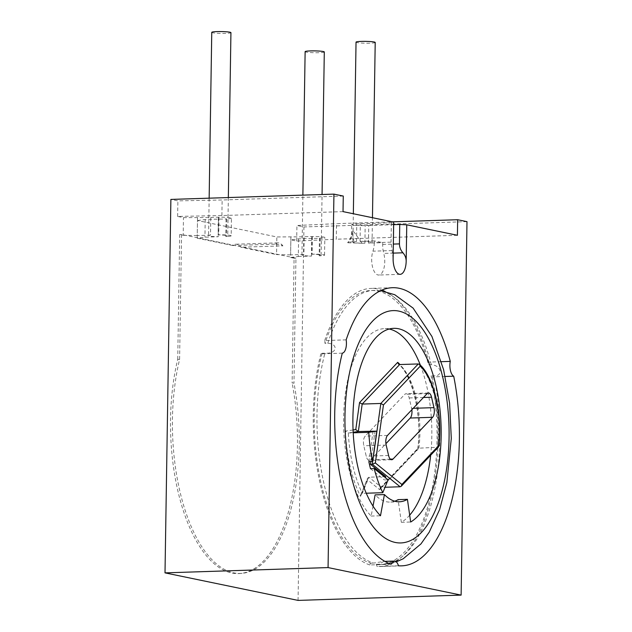 <?xml version="1.0" encoding="UTF-8"?>
<svg xmlns="http://www.w3.org/2000/svg" width="632" height="632" viewBox="0 0 632 632"><rect width="100%" height="100%" fill="white"/><g stroke="black" fill="none" stroke-linecap="round" stroke-linejoin="round"><path stroke-width="0.47" stroke-dasharray="3.16 2.37" d="M346.162 339.85L324.73 340.545A10.42 4.661 -91.9 0 1 324.99 343.389A137.065 61.304 88.1 0 1 371.142 290.483A137.065 61.304 88.1 0 1 428.504 364.806L431.293 364.711C442.163 365.525 442.85 376.767 433.852 375.74L431.056 375.835A10.42 4.661 -91.9 0 0 432.28 376.901A139.143 62.236 -91.9 0 1 380.108 566.541A139.143 62.236 -91.9 0 1 377.075 566.477A10.42 4.661 -91.9 0 0 376.174 564.313A137.065 61.304 88.1 0 0 380.037 564.455A137.065 61.304 88.1 0 0 431.056 375.835M342.291 353.154L320.858 353.849A10.42 4.661 -91.9 0 0 322.107 353.288L324.903 353.201C337.717 354.133 338.238 343.547 327.787 343.295L324.99 343.389M324.73 340.545A139.143 62.236 -91.9 0 1 371.079 288.397A139.143 62.236 -91.9 0 1 381.862 290.127M385.007 291.423A139.143 62.236 -91.9 0 1 428.844 362.089A10.42 4.661 -91.9 0 0 428.504 364.806M445.204 376.475L432.28 376.901M441.405 361.678L428.844 362.089M376.174 564.313L378.963 564.218L383.782 561.413L373.528 563.096A137.065 61.304 -91.9 0 1 316.995 414.679A137.065 61.304 88.1 0 1 324.903 353.201M391.2 564.265L369.767 564.961A10.42 4.661 -91.9 0 1 370.731 563.183L373.528 563.096M398.5 565.782L377.075 566.477M322.107 353.288A137.065 61.304 88.1 0 0 370.731 563.183M369.767 564.961A139.143 62.236 -91.9 0 1 320.858 353.849M393.112 258.401L391.05 242.151L374.278 242.696A15.634 6.992 -91.9 0 1 372.935 251.18A14.591 6.525 88.1 0 0 372.493 266.775A14.591 6.525 88.1 0 0 378.687 275.038A14.591 6.525 88.1 0 0 383.75 253.416L393.191 253.116M362.104 243.265L347.948 242.775C346.905 242.498 348.967 242.111 354.141 241.622L351.574 232.955L352.601 231.217C354.149 230.838 359.821 240.855 362.104 243.265A9.377 0.901 0.9 0 0 364.901 243.225A9.591 0.916 0.9 0 1 353.912 242.577A9.591 0.916 0.9 0 1 352.893 242.151A9.591 0.916 0.9 0 1 356.503 241.487L356.78 223.854A9.591 0.916 0.9 0 1 360.335 223.736L391.358 222.733L393.681 222.101M391.358 222.733L391.05 242.151M374.278 242.696L374.31 240.911L382.708 242.648L382.684 244.434A15.634 6.992 88.1 0 0 383.75 253.416M374.31 240.911L360.058 241.377A9.591 0.916 0.9 0 1 371.055 242.024A9.591 0.916 0.9 0 1 372.074 242.451A9.591 0.916 0.9 0 1 368.464 243.115L382.708 242.648M368.464 243.115L368.74 225.474A9.591 0.916 0.9 0 1 365.178 225.592A9.377 0.901 0.9 0 1 351.7 224.573A9.377 0.901 0.9 0 1 356.78 223.854M393.641 224.668L368.74 225.474M360.058 241.377L360.335 223.736M375.211 42.447A9.591 0.916 0.9 0 1 367.824 43.229A9.591 0.916 0.9 0 1 357.056 42.573A9.591 0.916 0.9 0 1 356.037 42.147M354.141 241.622A9.377 0.901 0.9 0 1 356.503 241.487M352.601 231.217A15.634 13.904 101.7 0 1 347.948 242.775L347.663 242.593C350.16 239.82 351.463 236.613 351.574 232.955L351.7 224.573M364.901 243.225L365.178 225.592M343.026 211.617L221.895 215.552L177.639 216.428L183.47 217.637L210.78 217.503L210.503 235.136A9.591 0.916 -179.1 0 0 208.56 235.665A9.591 0.916 -179.1 0 0 218.206 236.731L204.942 237.166L197.2 238.169L197.476 220.536L276.848 236.953L304.158 236.818A9.591 0.916 0.9 0 1 307.507 236.605A9.591 0.916 0.9 0 1 311.742 236.573L312.374 236.558A8.595 0.822 0.9 0 1 324.824 237.49A8.595 0.822 0.9 0 1 320.076 238.145L319.444 238.169A9.591 0.916 0.9 0 1 316.095 238.383A9.591 0.916 0.9 0 1 311.86 238.414L298.596 238.849L290.854 239.852L296.685 241.061L336.279 239.212L336.524 223.657L392.433 221.84M218.372 217.258L218.095 234.891L218.727 234.875A8.595 0.822 0.9 0 1 231.178 235.807L231.454 218.166A8.595 0.822 0.9 0 0 219.004 217.234L218.372 217.258A9.591 0.916 -179.1 0 0 214.13 217.29A9.591 0.916 -179.1 0 0 210.78 217.503M231.454 218.166A8.595 0.822 0.9 0 1 226.706 218.83L226.074 218.854L225.798 236.487A9.591 0.916 -179.1 0 0 227.741 235.965A9.591 0.916 -179.1 0 0 218.095 234.891M197.476 220.536L205.218 219.525L218.482 219.099A9.591 0.916 -179.1 0 0 222.725 219.067A9.591 0.916 -179.1 0 0 226.074 218.854M457.41 235.286L336.279 239.212M343.271 196.054L222.14 199.989L177.884 200.865L170.877 199.42M221.895 215.552L222.14 199.989M298.596 238.849L298.312 256.481L291.897 257.319L290.57 257.485L290.854 239.852M290.57 257.485L294.077 258.212L292.118 382.96L293.975 383.15A141.497 63.287 -91.9 0 1 242.08 573.327A141.497 63.287 -91.9 0 1 183.296 504.304A141.497 63.287 -91.9 0 1 179.591 359.482L181.558 234.488L295.942 258.148L293.975 383.15M179.591 359.482L177.734 359.292A141.608 63.334 88.1 0 0 181.36 504.328A141.608 63.334 88.1 0 0 240.223 573.493A141.608 63.334 88.1 0 0 292.118 382.96M177.734 359.292L179.693 234.543L183.193 235.27L183.47 217.637M177.639 216.428L177.884 200.865M298.067 600.4L303.937 226.951L296.929 225.498L336.524 223.657M296.685 241.061L296.929 225.498M298.312 256.481L311.584 256.055A9.591 0.916 0.9 0 1 301.938 254.98A9.591 0.916 0.9 0 1 303.881 254.459L304.158 236.818M290.886 237.253L290.609 254.886L303.881 254.459M290.609 254.886L276.571 254.593L276.848 236.953M324.303 51.958A9.591 0.916 0.9 0 1 319.01 52.693A9.591 0.916 0.9 0 1 305.13 51.658M311.584 256.055L311.86 238.414M311.742 236.573L311.465 254.214A9.591 0.916 0.9 0 1 321.111 255.281A9.591 0.916 0.9 0 1 319.168 255.802L319.444 238.169M311.465 254.214L312.097 254.19A8.595 0.822 0.9 0 1 324.548 255.123A8.595 0.822 0.9 0 1 319.8 255.786L319.168 255.802M197.2 238.169L232.813 245.54A20.848 9.322 -91.9 0 1 235.918 244.221A20.848 9.322 -91.9 0 1 240.958 247.223L276.571 254.593M205.218 219.525L204.942 237.166M197.516 217.937L197.239 235.57L210.503 235.136M197.239 235.57L183.193 235.27M211.76 32.335A9.591 0.916 -179.1 0 0 225.64 33.378A9.591 0.916 -179.1 0 0 230.933 32.643M218.482 219.099L218.206 236.731M231.178 235.807A8.595 0.822 0.9 0 1 226.43 236.463L225.798 236.487M179.693 234.543L181.558 234.488M294.077 258.212L295.942 258.148M282.591 245.493L282.883 245.864A20.848 9.322 88.1 0 0 282.591 245.493A20.848 9.322 88.1 0 0 277.843 242.854A20.848 9.322 88.1 0 0 274.746 244.173C279.952 244.655 282.662 245.216 282.883 245.864L240.958 247.223M274.746 244.173L232.813 245.54M466.993 221.65L303.937 226.951M394.779 501.2A75.042 33.567 -91.9 0 1 390.142 502.084A75.042 33.567 -91.9 0 1 375.108 494.88M373.014 506.153L371.166 516.075A98.497 44.05 -91.9 0 1 344.092 406.194A98.497 44.05 -91.9 0 1 384.509 328.632A98.497 44.05 -91.9 0 1 389.186 329.035M420.43 365.328A98.497 44.05 -91.9 0 1 430.668 455.222M409.686 515.159A98.497 44.05 -91.9 0 1 401.344 522.316L398.097 499.643M371.166 516.075L380.488 515.767M401.344 522.316L410.666 522.016M353.059 429.981L345.412 431.079L348.303 432.967L353.193 432.809M345.412 431.079A94.847 42.423 88.1 0 0 360.524 496.349L367.374 479.696L379.714 489.689L417.886 449.431L417.957 448.23L437.589 447.251A67.75 30.304 88.1 0 0 418.289 363.945M379.714 489.689L380.33 487.912L381.483 487.375L385.022 487.264M367.374 479.696L367.54 478.282L368.93 477.207L385.702 476.662M360.524 496.349L360.809 494.643L362.294 493.355L366.228 493.229M370.842 461.55L375.084 431.206M388.088 479.807L384.359 479.933L385.33 477.571M370.478 468.691L384.359 479.933M373.085 431.269L368.843 461.621M438.584 446.879L437.589 447.251L400.119 486.774M413.217 408.304L411.598 408.359L409.181 397.939A7.3 3.263 -91.9 0 0 406.06 393.697A7.3 3.263 -91.9 0 0 404.764 394.36L365.162 436.127A7.3 3.263 -91.9 0 0 363.811 445.797L366.228 456.209A7.3 3.263 -91.9 0 0 369.349 460.459A7.3 3.263 -91.9 0 0 370.652 459.788L385.923 443.68M411.598 408.359A7.3 3.263 -91.9 0 1 411.843 409.749M380.037 564.455L382.834 564.368A137.065 61.304 -91.9 0 0 439.777 440.077A137.065 61.304 88.1 0 0 433.852 375.74M431.293 364.711A137.065 61.304 88.1 0 0 373.939 290.388A137.065 61.304 88.1 0 0 327.787 343.295M396.256 561.84L382.834 564.368A137.065 61.304 -91.9 0 1 378.963 564.218M392.117 250.556L372.935 251.18M382.684 244.434L393.333 244.086M320.076 238.145L319.8 255.786M312.374 236.558L312.097 254.19M226.706 218.83L226.43 236.463M219.004 217.234L218.727 234.875M417.886 449.431A69.836 31.237 88.1 0 0 399.961 364.538M353.162 432.264L348.303 432.967A92.762 41.491 88.1 0 0 362.294 493.355L368.93 477.207L381.483 487.375L418.953 447.859A67.75 30.304 88.1 0 0 399.653 364.546M423.479 397.481L409.181 397.939M390.371 459.148L370.652 459.788M388.585 455.482L366.228 456.209M386.176 445.07L363.811 445.797M387.527 435.401L365.162 436.127M427.121 393.633L404.764 394.36M380.638 290.68L371.142 290.483M384.841 561.382L383.782 561.413M400.119 274.343L378.687 275.038M352.893 242.151L353.343 213.75M301.938 254.98L302.878 195.13M321.111 255.281L322.067 194.514M324.548 255.123L324.824 237.49M209.153 198.179L208.56 235.665M228.342 197.555L227.741 235.965M242.08 573.327L240.223 573.493M277.843 242.854L235.918 244.221M372.074 242.451L372.461 217.708M401.541 565.845L380.108 566.541M392.504 287.702L371.079 288.397M399.456 501.776L390.142 502.084M393.823 328.332L384.509 328.632M417.728 448.712C422.595 415.153 411.661 374.152 398.476 364.095M380.33 487.912L417.957 448.23M360.809 494.643L367.54 478.282M391.714 459.733L369.349 460.459M428.425 392.97L406.06 393.697"/><path stroke-width="0.95" d="M407.419 499.335A75.042 33.567 -91.9 0 1 399.456 501.776A75.042 33.567 -91.9 0 1 384.422 494.579L380.488 515.767A98.497 44.05 -91.9 0 1 353.414 405.894A98.497 44.05 -91.9 0 1 393.823 328.332A98.497 44.05 -91.9 0 1 440.346 413.486A98.497 44.05 -91.9 0 1 410.666 522.016L407.419 499.335L398.097 499.643A75.042 33.567 -91.9 0 1 394.779 501.2M453.705 376.206A10.42 4.661 -91.9 0 1 450.276 361.393A139.143 62.236 -91.9 0 0 392.504 287.702A139.143 62.236 -91.9 0 0 346.162 339.85A10.42 4.661 -91.9 0 1 342.291 353.154A139.143 62.236 -91.9 0 0 391.2 564.265A10.42 4.661 -91.9 0 1 394.408 561.066A10.42 4.661 -91.9 0 1 398.5 565.782A139.143 62.236 -91.9 0 0 401.541 565.845A139.143 62.236 -91.9 0 0 453.705 376.206L445.204 376.475M381.862 290.127A139.143 62.236 -91.9 0 1 385.007 291.423M450.276 361.393L441.405 361.678M406.178 261.111L406.755 224.802L399.756 224.471L399.456 243.889C399.503 247.27 400.664 250.24 402.932 252.8C405.057 255.186 406.139 257.951 406.178 261.111A14.591 6.525 -91.9 0 1 400.119 274.343A14.591 6.525 -91.9 0 1 393.112 258.401L393.681 222.101L343.026 211.617L343.271 196.054L333.933 194.127L328.063 567.576L165.007 572.869L170.877 199.42L333.933 194.127M406.755 224.802L457.41 235.286L457.655 219.723L466.993 221.65L461.123 595.107L328.063 567.576M399.756 224.471L393.641 224.668M353.343 213.75L356.037 42.147A9.591 0.916 0.9 0 1 363.424 41.364A9.591 0.916 0.9 0 1 374.199 42.02A9.591 0.916 0.9 0 1 375.211 42.447L372.461 217.708M461.123 595.107L298.067 600.4L165.007 572.869M302.878 195.13L305.13 51.658A9.591 0.916 0.9 0 1 310.423 50.916A9.591 0.916 0.9 0 1 324.303 51.958L322.067 194.514M228.342 197.555L230.933 32.643A9.591 0.916 -179.1 0 0 217.053 31.6A9.591 0.916 -179.1 0 0 211.76 32.335L209.153 198.179M392.433 221.84L457.655 219.723M373.014 506.153L375.108 494.88L384.422 494.579M389.186 329.035A98.497 44.05 -91.9 0 1 420.43 365.328M430.668 455.222A98.497 44.05 -91.9 0 1 409.686 515.159M399.961 364.538A69.836 31.237 88.1 0 0 397.71 362.334L359.537 402.592L355.769 429.586L358.344 431.522L376.814 431.143L368.804 432.304A92.762 41.491 88.1 0 0 372.572 461.494L368.843 461.621A92.762 41.491 88.1 0 0 370.478 468.691L374.207 468.573A92.762 41.491 88.1 0 0 382.795 492.691L388.088 479.807L374.207 468.573M359.537 402.592L362.183 404.069L380.82 403.461L383.458 404.938L375.353 462.964L372.319 464.259L370.455 464.315L370.842 461.55M397.71 362.334L398.476 364.095L399.653 364.546L418.289 363.945L380.82 403.461L372.319 464.259L400.119 486.774L385.022 487.264M366.228 493.229L382.795 492.691M353.193 432.809L368.804 432.304M385.33 477.571L385.702 476.662L370.455 464.315M376.814 431.143L372.572 461.494M375.353 462.964L401.881 484.46L401.265 486.229L400.119 486.774M401.881 484.46L438.648 445.678A65.665 29.372 88.1 0 0 420.225 366.165L419.474 364.411L418.289 363.945M431.545 397.22A7.3 3.263 -91.9 0 0 428.425 392.97A7.3 3.263 -91.9 0 0 427.121 393.633L387.527 435.401A7.3 3.263 -91.9 0 0 386.176 445.07L388.585 455.482A7.3 3.263 -91.9 0 0 391.714 459.733A7.3 3.263 -91.9 0 0 393.009 459.061L432.604 417.302A7.3 3.263 -91.9 0 0 433.955 407.632L431.545 397.22L423.479 397.481M438.648 445.678L438.584 446.879L401.265 486.229M411.843 409.749A7.3 3.263 -91.9 0 1 410.247 418.029L385.923 443.68M449.076 437.542A116.217 51.974 88.1 0 0 398.839 311.11A116.217 51.974 88.1 0 0 344.969 416.006A116.217 51.974 -91.9 0 0 395.205 542.438A116.217 51.974 -91.9 0 0 449.076 437.542M393.191 253.116L402.932 252.8M393.333 244.086L399.456 243.889M355.769 429.586L353.059 429.981M399.653 364.546L362.183 404.069L358.344 431.522L353.162 432.264M420.225 366.165L383.458 404.938M433.955 407.632L413.217 408.304M432.604 417.302L410.247 418.029M393.009 459.061L390.371 459.148M396.256 561.84L403.161 558.791L420.959 543.915L429.239 532.136L439.651 509.463L446.856 482.54L451.288 438.474L449.605 403.216L443.585 369.625L431.933 336.469L413.107 308.108L394.755 294.717L380.638 290.68M394.408 561.066L384.841 561.382M438.806 446.389C443.095 413.999 433.094 375.471 419.474 364.411"/></g></svg>
